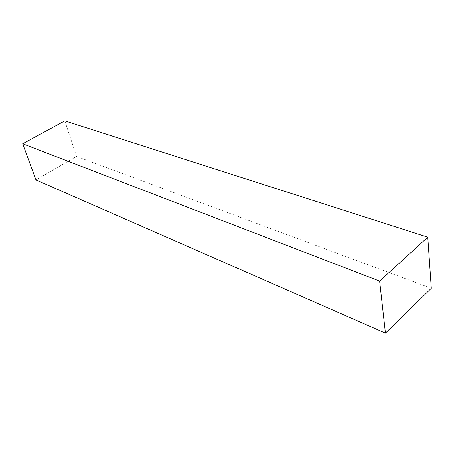 <?xml version="1.0" encoding="UTF-8"?>
<svg xmlns="http://www.w3.org/2000/svg" width="454" height="454" viewBox="0 0 454 454"><rect width="100%" height="100%" fill="white"/><g stroke="black" fill="none" stroke-linecap="round" stroke-linejoin="round"><path stroke-width="0.34" stroke-dasharray="2.27 1.7" d="M64.826 120.895L76.544 156.437L35.951 179.903M76.544 156.437L431.3 288.301"/><path stroke-width="0.68" d="M431.3 288.301L385.435 333.105L379.629 281.105L427.77 237.17L431.3 288.301M379.629 281.105L22.7 143.782L35.951 179.903L385.435 333.105M22.7 143.782L64.826 120.895L427.77 237.17"/></g></svg>
